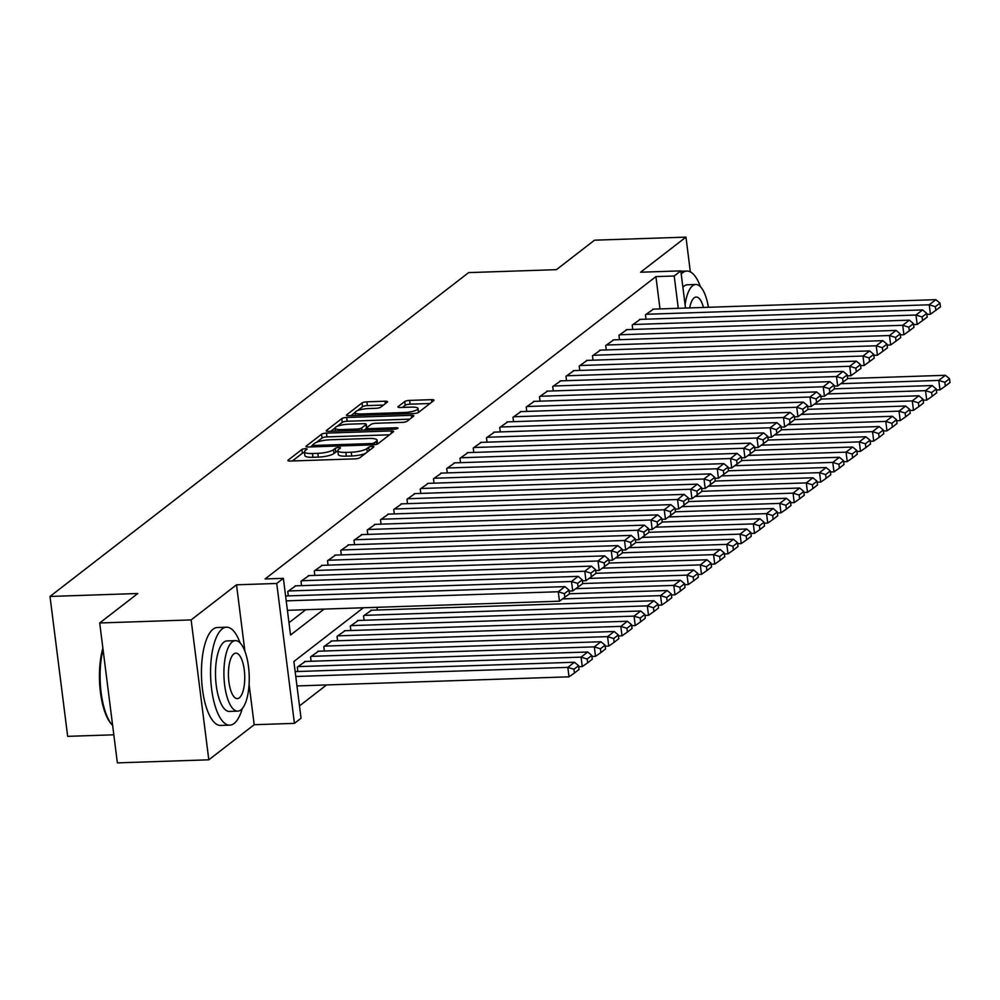 <?xml version="1.0" encoding="UTF-8"?>
<svg xmlns="http://www.w3.org/2000/svg" width="1000" height="1000" viewBox="0 0 1000 1000"><rect width="100%" height="100%" fill="white"/><g stroke="black" fill="none" stroke-linecap="round" stroke-linejoin="round"><path stroke-width="1.5" d="M305.325 448.675A2.688 0.625 -7.2 0 0 301.9 449.462L288.087 460.15A3.85 0.9 -7.2 0 0 287.863 460.513A3.85 0.9 -7.2 0 0 290.375 461.037L355 458.862A3.85 0.9 -7.2 0 0 359.888 457.738L373.7 447.05A2.688 0.625 -7.2 0 0 373.862 446.8A2.688 0.625 -7.2 0 0 372.1 446.438A2.688 0.625 -7.2 0 0 368.675 447.225L366.887 448.6A12.312 2.875 -7.2 0 1 351.238 452.212L345.85 452.388A12.312 2.875 -7.2 0 1 337.8 450.712A12.312 2.875 -7.2 0 1 338.525 449.55L340.312 448.175A2.688 0.625 -7.2 0 0 340.475 447.912A2.688 0.625 -7.2 0 0 338.713 447.55A2.688 0.625 -7.2 0 0 335.288 448.338L333.5 449.725A12.312 2.875 -7.2 0 1 317.85 453.325L312.462 453.512A12.312 2.875 -7.2 0 1 304.413 451.825A12.312 2.875 -7.2 0 1 305.138 450.675L306.925 449.288A2.688 0.625 -7.2 0 0 307.087 449.038A2.688 0.625 -7.2 0 0 305.325 448.675M304.513 452.575A2.688 0.625 -7.2 0 0 302.375 453.237L292.387 460.962M337.9 451.45A2.688 0.625 -7.2 0 0 335.763 452.125L333.975 453.5L333.5 449.725M387.325 402.113A3.85 0.9 -7.2 0 0 387.55 401.75A3.85 0.9 -7.2 0 0 385.037 401.225L366.9 401.825A3.85 0.9 -7.2 0 0 362.013 402.962L346.662 414.825A3.85 0.9 -7.2 0 0 346.438 415.188A3.85 0.9 -7.2 0 0 348.963 415.712L413.575 413.55A3.85 0.9 -7.2 0 0 418.475 412.425L433.812 400.55A3.85 0.9 -7.2 0 0 434.038 400.188A3.85 0.9 -7.2 0 0 431.525 399.663L409.625 400.4A3.85 0.9 -7.2 0 0 404.738 401.525L398.162 406.6A3.85 0.9 -7.2 0 0 397.938 406.962A3.85 0.9 -7.2 0 0 400.462 407.488L411.312 407.125A10.288 2.4 -7.2 0 1 418.05 408.525A10.288 2.4 -7.2 0 1 404.363 412.512L361.812 413.938A10.288 2.4 -7.2 0 1 355.087 412.537A10.288 2.4 -7.2 0 1 368.775 408.55L375.863 408.312A3.85 0.9 -7.2 0 0 380.75 407.188L387.325 402.113M659.987 308.913L655.913 276.613L674.2 276L680.825 270.875L685.512 308.062M99.7 622.975L191.137 619.913L208.812 759.812L117.362 762.875L99.7 622.975L137.787 593.513L50 596.45L468.65 272.6L556.425 269.662L594.525 240.188L685.962 237.125L640.588 272.225L680.825 270.875M244.913 651.275L236.513 584.812L191.137 619.913M236.513 584.812L276.75 583.462L283.375 578.337L290.538 635.05L324.1 609.087M655.913 276.613L265.087 578.95L283.375 578.337M326.463 433.113A3.85 0.9 -7.2 0 0 321.562 434.237L306.225 446.112A3.85 0.9 -7.2 0 0 306 446.475A3.85 0.9 -7.2 0 0 308.512 447L373.137 444.837A3.85 0.9 -7.2 0 0 378.025 443.713L393.375 431.838A3.85 0.9 -7.2 0 0 393.6 431.475A3.85 0.9 -7.2 0 0 391.087 430.95L326.463 433.113L326.938 436.9A3.85 0.9 -7.2 0 0 322.05 438.025L316.45 442.35M326.45 430.475L341.788 418.6A3.85 0.9 -7.2 0 1 346.675 417.475L411.3 415.312A3.85 0.9 -7.2 0 1 413.825 415.838A3.85 0.9 -7.2 0 1 413.6 416.2L407.025 421.275A3.85 0.9 -7.2 0 1 402.137 422.4L375.925 423.275A3.85 0.9 -7.2 0 0 371.037 424.4L366.688 427.775A3.85 0.9 -7.2 0 0 366.45 428.137A3.85 0.9 -7.2 0 0 368.975 428.663L396.262 427.75A2.688 0.625 -7.2 0 1 398.013 428.113A2.688 0.625 -7.2 0 1 394.438 429.15L328.738 431.35A3.85 0.9 -7.2 0 1 326.213 430.838A3.85 0.9 -7.2 0 1 326.45 430.475L326.525 431.125M690.35 271.887L685.962 237.125M295.763 585.837L287.75 591.5L288.312 595.887M309.012 575.588L301 581.25L301.562 585.65M322.262 565.337L314.25 571L314.812 575.4M335.513 555.087L327.5 560.75L328.05 565.15M348.762 544.85L340.75 550.5L341.3 554.9M362.013 534.6L354 540.262L354.55 544.65M375.25 524.35L367.25 530.013L367.8 534.4M388.5 514.1L380.487 519.763L381.05 524.15M401.75 503.85L393.738 509.513L394.3 513.9M415 493.6L406.987 499.263L407.55 503.663M428.25 483.35L420.238 489.012L420.788 493.413M441.5 473.1L433.488 478.762L434.038 483.162M454.75 462.863L446.737 468.512L447.287 472.912M468 452.612L459.988 458.275L460.538 462.663M481.238 442.362L473.237 448.025L473.787 452.413M494.487 432.113L486.475 437.775L487.038 442.163M507.738 421.863L499.725 427.525L500.288 431.912M520.988 411.613L512.975 417.275L513.538 421.675M534.237 401.362L526.225 407.025L526.775 411.425M547.487 391.112L539.475 396.775L540.025 401.175M560.737 380.875L552.725 386.525L553.275 390.925M573.975 370.625L565.975 376.287L566.525 380.675M587.225 360.375L579.212 366.037L579.775 370.425M600.475 350.125L592.463 355.788L593.025 360.175M613.725 339.875L605.712 345.538L606.275 349.925M626.975 329.625L618.962 335.288L619.513 339.688M640.225 319.375L632.212 325.037L632.762 329.438M288.975 622.725L305.812 609.7M646.012 319.188L645.462 314.788L653.475 309.125M299.488 705.9L326.575 684.95M297.863 671.513L297.312 667.125L305.325 661.462M311.112 661.263L310.562 656.875L318.562 651.213M324.363 651.012L323.8 646.625L331.812 640.962M337.612 640.775L337.05 636.375L345.062 630.712M350.863 630.525L350.3 626.125L358.312 620.462M364.1 620.275L363.55 615.875L371.562 610.212M377.35 610.025L377.013 607.312M50 596.45L67.675 736.35L113.825 734.8M363.35 607.775L293.875 661.513L301.05 718.238L294.425 723.363L276.75 583.462M208.812 759.812L254.188 724.712L294.425 723.363M678.275 308.3L674.2 276M254.188 724.712L249.088 684.375M304.413 451.825L304.887 455.613A12.312 2.875 -7.2 0 0 312.938 457.287L312.462 453.512M333.975 453.5A12.312 2.875 -7.2 0 1 318.325 457.113L312.938 457.287M337.8 450.712L338.275 454.487A12.312 2.875 -7.2 0 0 346.337 456.163L345.85 452.388M365.475 453.413A12.312 2.875 -7.2 0 1 351.712 455.988L346.337 456.163M389.538 434.8L326.938 436.9M312.562 445.363L310.538 446.925M312.675 444.837A2.688 0.625 -7.2 0 0 312.525 445.087A2.688 0.625 -7.2 0 0 314.288 445.462L371.012 443.562A2.688 0.625 -7.2 0 0 374.438 442.762L376.312 441.312A12.312 2.875 -7.2 0 0 377.038 440.15A12.312 2.875 -7.2 0 0 368.988 438.475L330.213 439.775A12.312 2.875 -7.2 0 0 314.562 443.375L312.675 444.837M377.525 443.988A12.312 2.875 -7.2 0 0 377.525 443.938L377.038 440.15M330.75 431.287L335.05 427.962M337.05 426.413L342.262 422.375L341.788 418.6M409.762 419.162L347.163 421.25A3.85 0.9 -7.2 0 0 342.262 422.375M348.738 424.188A10.288 2.4 -7.2 0 0 335.037 428.175A10.288 2.4 -7.2 0 0 341.775 429.575L356.763 429.075A3.85 0.9 -7.2 0 0 361.65 427.938L366.012 424.575A3.85 0.9 -7.2 0 0 366.238 424.212A3.85 0.9 -7.2 0 0 363.725 423.688L348.738 424.188M366.488 428.363L364.137 430.175M418.537 412.375A10.288 2.4 -7.2 0 0 418.525 412.312L418.05 408.525M429.988 403.512L410.1 404.175A3.85 0.9 -7.2 0 0 405.213 405.312L402.475 407.425M383.488 405.075L367.375 405.613A3.85 0.9 -7.2 0 0 362.488 406.737L357.463 410.625M355.075 412.475L350.975 415.65M296.962 685.938L569.025 676.825L567.825 667.375L295.775 676.488M295.15 671.6L574.45 662.25L578.575 665.688L573.938 669.275L574.412 673.062L579.05 669.475L578.575 665.688M573.938 669.275L567.825 667.375L574.45 662.25M574.412 673.062L569.025 676.825M285.6 595.988L564.9 586.625L558.275 591.75L559.462 601.2L569.487 593.85L569.012 590.075L564.375 593.663L564.862 597.438M287.413 610.312L559.462 601.2M286.212 600.862L558.275 591.75L564.375 593.663M569.012 590.075L564.9 586.625M103.05 649.525A48.987 17.537 88.1 0 0 112.5 725.312L111.538 724.262A47.812 17.113 -91.9 0 1 102.875 648.175M240.062 642.887A48.987 17.537 88.1 0 0 226.525 627.2A48.987 17.537 88.1 0 0 222.2 628.9A48.987 17.537 88.1 0 0 210.987 682.925A48.987 17.537 88.1 0 0 229.812 725.138A48.987 17.537 88.1 0 0 234.137 723.425A48.987 17.537 88.1 0 0 242.275 708.575M226.525 627.2L217.387 627.513A48.987 17.537 88.1 0 0 213.05 629.212A48.987 17.537 88.1 0 0 201.85 683.225A48.987 17.537 88.1 0 0 220.662 725.438L229.812 725.138M237.763 711.137L229.35 711.425A35.275 12.625 -91.9 0 1 215.8 681.025A35.275 12.625 -91.9 0 1 223.875 642.138A35.275 12.625 -91.9 0 1 226.988 640.913L235.4 640.625A35.275 12.625 88.1 0 0 232.288 641.85A35.275 12.625 88.1 0 0 224.213 680.75A35.275 12.625 88.1 0 0 237.763 711.137A35.275 12.625 88.1 0 0 240.875 709.912A35.275 12.625 88.1 0 0 248.95 671.025A35.275 12.625 88.1 0 0 235.4 640.625M239.35 697.812A22.738 8.137 88.1 0 0 244.55 672.75A22.738 8.137 88.1 0 0 235.825 653.162A22.738 8.137 88.1 0 0 233.812 653.95A22.738 8.137 88.1 0 0 228.612 679.013A22.738 8.137 88.1 0 0 237.338 698.6A22.738 8.137 88.1 0 0 239.35 697.812M700.45 286.75A48.987 17.537 88.1 0 0 686.912 271.062A48.987 17.537 88.1 0 0 682.575 272.775A48.987 17.537 88.1 0 0 681.213 274M682.9 287.3A35.275 12.625 -91.9 0 1 684.25 286A35.275 12.625 -91.9 0 1 687.362 284.775L695.775 284.5A35.275 12.625 88.1 0 0 692.663 285.725A35.275 12.625 88.1 0 0 685.1 304.713M703.45 307.45A22.738 8.137 88.1 0 0 696.2 297.038A22.738 8.137 88.1 0 0 694.188 297.825A22.738 8.137 88.1 0 0 689.663 307.913M708.413 307.288A35.275 12.625 88.1 0 0 695.775 284.5M578.7 666.7L582.263 666.575L581.075 657.125L297.975 666.612M304.6 661.488L587.7 652L591.812 655.438L587.175 659.025L587.663 662.812L592.3 659.225L591.812 655.438M587.175 659.025L581.075 657.125L587.7 652M587.663 662.812L582.263 666.575M591.95 656.45L595.513 656.325L594.325 646.875L311.225 656.363M317.838 651.237L600.95 641.75L605.062 645.2L600.425 648.775L600.913 652.562L605.538 648.975L605.062 645.2M600.425 648.775L594.325 646.875L600.95 641.75M600.913 652.562L595.513 656.325M605.188 646.2L608.763 646.075L607.575 636.625L324.462 646.112M331.087 640.987L614.2 631.5L618.312 634.95L613.675 638.538L614.15 642.312L618.787 638.725L618.312 634.95M613.675 638.538L607.575 636.625L614.2 631.5M614.15 642.312L608.763 646.075M618.438 635.95L622.013 635.825L620.812 626.375L337.713 635.862M344.338 630.737L627.438 621.25L631.562 624.7L626.925 628.288L627.4 632.062L632.038 628.475L631.562 624.7M626.925 628.288L620.812 626.375L627.438 621.25M627.4 632.062L622.013 635.825M295.038 585.862L578.15 576.375L571.525 581.5L572.712 590.95L582.737 583.6L582.263 579.825L577.625 583.413L578.1 587.188M569.138 591.075L572.712 590.95M288.412 590.988L571.525 581.5L577.625 583.413M582.263 579.825L578.15 576.375M308.288 575.612L591.388 566.125L584.775 571.25L585.962 580.7L595.988 573.35L595.513 569.575L590.875 573.162L591.35 576.938M582.388 580.825L585.962 580.7M301.663 580.737L584.775 571.25L590.875 573.162M595.513 569.575L591.388 566.125M321.538 565.363L604.637 555.875L598.013 561L599.212 570.45L609.237 563.1L608.763 559.325L604.125 562.913L604.6 566.688M595.638 570.575L599.212 570.45M314.913 570.487L598.013 561L604.125 562.913M608.763 559.325L604.637 555.875M334.787 555.112L617.888 545.625L611.263 550.75L612.463 560.212L622.487 552.863L622.013 549.075L617.375 552.663L617.85 556.45M608.888 560.325L612.463 560.212M328.162 560.237L611.263 550.75L617.375 552.663M622.013 549.075L617.888 545.625M631.688 625.7L635.262 625.575L634.062 616.125L350.962 625.612M357.587 620.487L640.688 611L644.812 614.45L640.175 618.038L640.65 621.812L645.288 618.225L644.812 614.45M640.175 618.038L634.062 616.125L640.688 611M640.65 621.812L635.262 625.575M348.038 544.875L631.138 535.388L624.513 540.513L625.712 549.963L635.737 542.612L635.262 538.825L630.625 542.413L631.1 546.2M622.137 550.075L625.712 549.963M341.413 549.987L624.513 540.513L630.625 542.413M635.262 538.825L631.138 535.388M644.938 615.45L648.512 615.337L647.312 605.875L364.212 615.363M370.838 610.237L653.938 600.75L658.062 604.2L653.425 607.788L653.9 611.562L658.538 607.987L658.062 604.2M653.425 607.788L647.312 605.875L653.938 600.75M653.9 611.562L648.512 615.337M361.287 534.625L644.388 525.138L637.762 530.262L638.962 539.712L648.988 532.362L648.5 528.575L643.875 532.163L644.35 535.95M635.388 539.825L638.962 539.712M354.663 539.75L637.762 530.262L643.875 532.163M648.5 528.575L644.388 525.138M658.188 605.2L661.762 605.087L660.562 595.625L562.75 598.913M569.487 593.775L667.188 590.513L671.312 593.95L666.675 597.537L667.15 601.325L671.787 597.737L671.312 593.95M666.675 597.537L660.562 595.625L667.188 590.513M667.15 601.325L661.762 605.087M374.538 524.375L657.638 514.888L651.012 520.013L652.2 529.462L662.237 522.112L661.75 518.325L657.113 521.912L657.6 525.7M648.637 529.587L652.2 529.462M367.912 529.5L651.012 520.013L657.113 521.912M661.75 518.325L657.638 514.888M671.438 594.95L675 594.837L673.812 585.388L576 588.663M582.737 583.538L680.438 580.262L684.55 583.7L679.925 587.288L680.4 591.075L685.037 587.487L684.55 583.7M679.925 587.288L673.812 585.388L680.438 580.262M680.4 591.075L675 594.837M387.775 514.125L670.888 504.637L664.262 509.762L665.45 519.212L675.475 511.863L675 508.088L670.362 511.675L670.837 515.45M661.875 519.338L665.45 519.212M381.15 519.25L664.262 509.762L670.362 511.675M675 508.088L670.888 504.637M684.688 584.712L688.25 584.587L687.062 575.138L589.25 578.413M595.988 573.288L693.688 570.013L697.8 573.45L693.162 577.038L693.65 580.825L698.288 577.238L697.8 573.45M693.162 577.038L687.062 575.138L693.688 570.013M693.65 580.825L688.25 584.587M401.025 503.875L684.137 494.387L677.513 499.513L678.7 508.963L688.725 501.613L688.25 497.837L683.612 501.425L684.087 505.2M675.125 509.087L678.7 508.963M394.4 509L677.513 499.513L683.612 501.425M688.25 497.837L684.137 494.387M697.925 574.462L701.5 574.338L700.312 564.888L602.5 568.162M609.225 563.038L706.938 559.763L711.05 563.212L706.413 566.788L706.888 570.575L711.525 566.987L711.05 563.212M706.413 566.788L700.312 564.888L706.938 559.763M706.888 570.575L701.5 574.338M414.275 493.625L697.375 484.137L690.75 489.263L691.95 498.713L701.975 491.362L701.5 487.587L696.862 491.175L697.337 494.95M688.375 498.837L691.95 498.713M407.65 498.75L690.75 489.263L696.862 491.175M701.5 487.587L697.375 484.137M711.175 564.212L714.75 564.087L713.562 554.637L615.737 557.913M622.475 552.788L720.175 549.513L724.3 552.962L719.663 556.55L720.138 560.325L724.775 556.737L724.3 552.962M719.663 556.55L713.562 554.637L720.175 549.513M720.138 560.325L714.75 564.087M427.525 483.375L710.625 473.888L704 479.012L705.2 488.462L715.225 481.112L714.75 477.337L710.113 480.925L710.588 484.7M701.625 488.587L705.2 488.462M420.9 488.5L704 479.012L710.113 480.925M714.75 477.337L710.625 473.888M724.425 553.962L728 553.837L726.8 544.388L628.987 547.663M635.725 542.537L733.425 539.263L737.55 542.712L732.913 546.3L733.388 550.075L738.025 546.487L737.55 542.712M732.913 546.3L726.8 544.388L733.425 539.263M733.388 550.075L728 553.837M440.775 473.125L723.875 463.638L717.25 468.762L718.45 478.225L728.475 470.875L728 467.088L723.363 470.675L723.838 474.462M714.875 478.338L718.45 478.225M434.15 478.25L717.25 468.762L723.363 470.675M728 467.088L723.875 463.638M737.675 543.713L741.25 543.587L740.05 534.138L642.237 537.413M648.975 532.288L746.675 529.012L750.8 532.463L746.162 536.05L746.637 539.825L751.275 536.237L750.8 532.463M746.162 536.05L740.05 534.138L746.675 529.012M746.637 539.825L741.25 543.587M454.025 462.887L737.125 453.4L730.5 458.525L731.7 467.975L741.725 460.625L741.25 456.838L736.612 460.425L737.087 464.212M728.125 468.088L731.7 467.975M447.4 468L730.5 458.525L736.612 460.425M741.25 456.838L737.125 453.4M750.925 533.462L754.5 533.35L753.3 523.888L655.487 527.175M662.225 522.038L759.925 518.763L764.05 522.212L759.412 525.8L759.887 529.575L764.525 526L764.05 522.212M759.412 525.8L753.3 523.888L759.925 518.763M759.887 529.575L754.5 533.35M467.275 452.638L750.375 443.15L743.75 448.275L744.938 457.725L754.975 450.375L754.488 446.587L749.85 450.175L750.337 453.963M741.375 457.837L744.938 457.725M460.65 457.762L743.75 448.275L749.85 450.175M754.488 446.587L750.375 443.15M764.175 523.212L767.75 523.1L766.55 513.638L668.737 516.925M675.475 511.788L773.175 508.525L777.3 511.962L772.663 515.55L773.138 519.338L777.775 515.75L777.3 511.962M772.663 515.55L766.55 513.638L773.175 508.525M773.138 519.338L767.75 523.1M480.513 442.388L763.625 432.9L757 438.025L758.188 447.475L768.213 440.125L767.738 436.337L763.1 439.925L763.587 443.713M754.625 447.6L758.188 447.475M473.9 447.512L757 438.025L763.1 439.925M767.738 436.337L763.625 432.9M777.425 512.962L780.987 512.85L779.8 503.4L681.988 506.675M688.725 501.55L786.425 498.275L790.537 501.712L785.9 505.3L786.388 509.087L791.025 505.5L790.537 501.712M785.9 505.3L779.8 503.4L786.425 498.275M786.388 509.087L780.987 512.85M493.762 432.137L776.875 422.65L770.25 427.775L771.438 437.225L781.462 429.875L780.987 426.1L776.35 429.688L776.825 433.462M767.862 437.35L771.438 437.225M487.137 437.262L770.25 427.775L776.35 429.688M780.987 426.1L776.875 422.65M790.675 502.725L794.237 502.6L793.05 493.15L695.238 496.425M701.963 491.3L799.675 488.025L803.787 491.463L799.15 495.05L799.638 498.837L804.262 495.25L803.787 491.463M799.15 495.05L793.05 493.15L799.675 488.025M799.638 498.837L794.237 502.6M507.013 421.887L790.113 412.4L783.5 417.525L784.688 426.975L794.712 419.625L794.237 415.85L789.6 419.438L790.075 423.212M781.112 427.1L784.688 426.975M500.387 427.013L783.5 417.525L789.6 419.438M794.237 415.85L790.113 412.4M803.913 492.475L807.487 492.35L806.3 482.9L708.475 486.175M715.212 481.05L812.925 477.775L817.038 481.225L812.4 484.8L812.875 488.587L817.513 485L817.038 481.225M812.4 484.8L806.3 482.9L812.925 477.775M812.875 488.587L807.487 492.35M520.262 411.637L803.363 402.15L796.737 407.275L797.938 416.725L807.962 409.375L807.487 405.6L802.85 409.188L803.325 412.962M794.362 416.85L797.938 416.725M513.638 416.763L796.737 407.275L802.85 409.188M807.487 405.6L803.363 402.15M817.163 482.225L820.738 482.1L819.538 472.65L721.725 475.925M728.462 470.8L826.162 467.525L830.288 470.975L825.65 474.562L826.125 478.338L830.763 474.75L830.288 470.975M825.65 474.562L819.538 472.65L826.162 467.525M826.125 478.338L820.738 482.1M533.513 401.388L816.612 391.9L809.987 397.025L811.188 406.475L821.213 399.125L820.738 395.35L816.1 398.938L816.575 402.713M807.613 406.6L811.188 406.475M526.888 406.512L809.987 397.025L816.1 398.938M820.738 395.35L816.612 391.9M830.413 471.975L833.988 471.85L832.788 462.4L734.975 465.675M741.712 460.55L839.412 457.275L843.538 460.725L838.9 464.312L839.375 468.088L844.013 464.5L843.538 460.725M838.9 464.312L832.788 462.4L839.412 457.275M839.375 468.088L833.988 471.85M546.763 391.138L829.862 381.65L823.238 386.775L824.438 396.238L834.463 388.888L833.988 385.1L829.35 388.688L829.825 392.475M820.863 396.35L824.438 396.238M540.138 396.262L823.238 386.775L829.35 388.688M833.988 385.1L829.862 381.65M843.662 461.725L847.237 461.6L846.038 452.15L748.225 455.425M754.963 450.3L852.663 447.025L856.787 450.475L852.15 454.062L852.625 457.837L857.262 454.25L856.787 450.475M852.15 454.062L846.038 452.15L852.663 447.025M852.625 457.837L847.237 461.6M560.013 380.9L843.112 371.413L836.488 376.538L837.675 385.988L847.712 378.638L847.225 374.85L842.6 378.438L843.075 382.225M834.112 386.1L837.675 385.988M553.387 386.012L836.488 376.538L842.6 378.438M847.225 374.85L843.112 371.413M856.912 451.475L860.487 451.362L859.287 441.9L761.475 445.188M768.213 440.05L865.913 436.775L870.037 440.225L865.4 443.812L865.875 447.587L870.512 444.012L870.037 440.225M865.4 443.812L859.287 441.9L865.913 436.775M865.875 447.587L860.487 451.362M573.263 370.65L856.363 361.163L849.737 366.287L850.925 375.737L860.962 368.387L860.475 364.6L855.837 368.188L856.325 371.975M847.362 375.85L850.925 375.737M566.638 375.775L849.737 366.287L855.837 368.188M860.475 364.6L856.363 361.163M870.163 441.225L873.725 441.112L872.537 431.65L774.725 434.938M781.462 429.8L879.163 426.538L883.275 429.975L878.65 433.562L879.125 437.35L883.763 433.762L883.275 429.975M878.65 433.562L872.537 431.65L879.163 426.538M879.125 437.35L873.725 441.112M586.5 360.4L869.613 350.913L862.987 356.037L864.175 365.487L874.2 358.137L873.725 354.35L869.087 357.938L869.562 361.725M860.6 365.613L864.175 365.487M579.875 365.525L862.987 356.037L869.087 357.938M873.725 354.35L869.613 350.913M883.413 430.975L886.975 430.863L885.788 421.413L787.975 424.688M794.712 419.562L892.412 416.287L896.525 419.725L891.888 423.312L892.375 427.1L897.013 423.512L896.525 419.725M891.888 423.312L885.788 421.413L892.412 416.287M892.375 427.1L886.975 430.863M599.75 350.15L882.85 340.662L876.237 345.788L877.425 355.238L887.45 347.887L886.975 344.113L882.337 347.7L882.812 351.475M873.85 355.363L877.425 355.238M593.125 355.275L876.237 345.788L882.337 347.7M886.975 344.113L882.85 340.662M896.65 420.737L900.225 420.613L899.038 411.163L801.225 414.438M807.95 409.312L905.662 406.037L909.775 409.475L905.138 413.062L905.612 416.85L910.25 413.263L909.775 409.475M905.138 413.062L899.038 411.163L905.662 406.037M905.612 416.85L900.225 420.613M909.9 410.487L913.475 410.363L912.288 400.913L814.463 404.188M821.2 399.062L918.9 395.788L923.025 399.237L918.388 402.812L918.863 406.6L923.5 403.013L923.025 399.237M918.388 402.812L912.288 400.913L918.9 395.788M918.863 406.6L913.475 410.363M923.15 400.238L926.725 400.112L925.525 390.662L827.712 393.938M834.45 388.812L932.15 385.538L936.275 388.988L931.637 392.575L932.113 396.35L936.75 392.762L936.275 388.988M931.637 392.575L925.525 390.662L932.15 385.538M932.113 396.35L926.725 400.112M613 339.9L896.1 330.412L889.475 335.538L890.675 344.988L900.7 337.638L900.225 333.862L895.588 337.45L896.062 341.225M887.1 345.112L890.675 344.988M606.375 345.025L889.475 335.538L895.588 337.45M900.225 333.862L896.1 330.412M626.25 329.65L909.35 320.163L902.725 325.288L903.925 334.738L913.95 327.388L913.475 323.612L908.838 327.2L909.312 330.975M900.35 334.862L903.925 334.738M619.625 334.775L902.725 325.288L908.838 327.2M913.475 323.612L909.35 320.163M639.5 319.4L922.6 309.913L915.975 315.038L917.175 324.487L927.2 317.137L926.725 313.363L922.087 316.95L922.562 320.725M913.6 324.613L917.175 324.487M632.875 324.525L915.975 315.038L922.087 316.95M926.725 313.363L922.6 309.913M936.4 389.988L939.975 389.862L938.775 380.412L840.962 383.688M847.7 378.562L945.4 375.288L949.525 378.738L944.887 382.325L945.362 386.1L950 382.512L949.525 378.738M944.887 382.325L938.775 380.412L945.4 375.288M945.362 386.1L939.975 389.862M652.75 309.15L935.85 299.662L929.225 304.788L930.425 314.25L940.45 306.9L939.975 303.113L935.337 306.7L935.812 310.487M926.85 314.363L930.425 314.25M646.125 314.275L929.225 304.788L935.337 306.7M939.975 303.113L935.85 299.662M302.375 453.237L301.9 449.462M369.113 450.613L368.675 447.225M335.763 452.125L335.288 448.338M318.325 457.113L317.85 453.325M351.712 455.988L351.238 452.212M367.312 451.987L366.887 448.6M288.163 460.8L288.087 460.15M391.388 433.375L391.087 430.95M306.312 446.775L306.225 446.112M322.05 438.025L321.562 434.237M314.45 446.8L314.288 445.462M371.175 444.9L371.012 443.562M374.675 444.7L374.438 442.762M376.7 444.288L376.312 441.312M347.163 421.25L346.675 417.475M411.613 417.725L411.3 415.312M369.137 430L368.975 428.663M396.4 428.9L396.262 427.75M341.95 430.913L341.775 429.575M356.938 430.412L356.763 429.075M361.95 430.238L361.65 427.938M366.45 428.088L366.012 424.575M361.987 415.275L361.812 413.938M404.525 413.85L404.363 412.512M398.25 407.262L398.162 406.6M405.213 405.312L404.738 401.525M410.1 404.175L409.625 400.4M431.838 402.088L431.525 399.663M346.75 415.487L346.662 414.825M362.488 406.737L362.013 402.962M367.375 405.613L366.9 401.825M385.337 403.65L385.037 401.225M312.75 446.863L312.525 445.087M366.7 430.087L366.45 428.137M335.412 431.138L335.037 428.175M366.688 427.775L366.238 424.212M355.462 415.5L355.087 412.537M686.912 271.062L680.875 271.275"/></g></svg>
